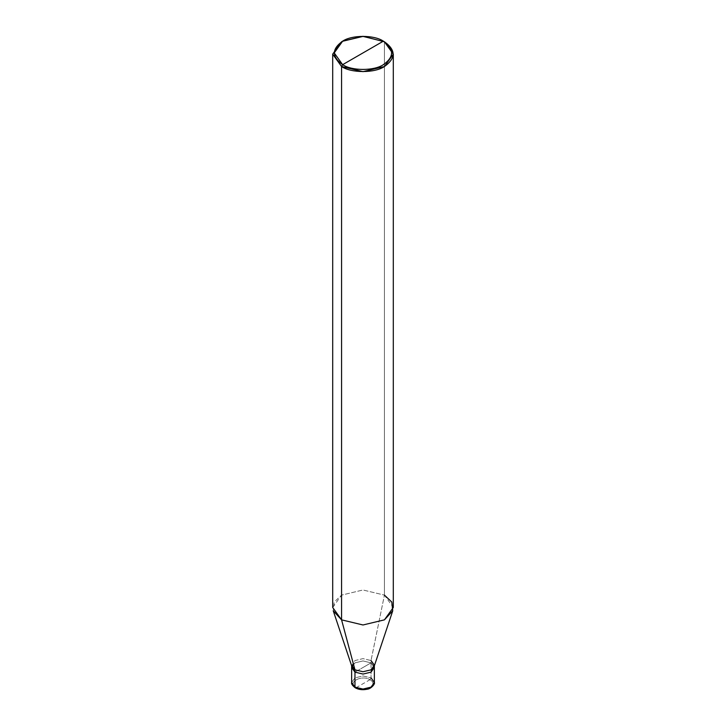 <?xml version="1.0" encoding="UTF-8"?>
<svg xmlns="http://www.w3.org/2000/svg" width="726" height="726" viewBox="0 0 726 726"><rect width="100%" height="100%" fill="white"/><g stroke="black" fill="none" stroke-linecap="round" stroke-linejoin="round"><path stroke-width="0.54" stroke-dasharray="3.63 2.72" d="M351.847 666.423L354.969 660.542L363 658.627L371.031 660.542L371.031 662.865L354.969 672.14L371.031 662.865L374.362 667.503L371.031 662.865L374.18 666.341L371.031 662.865L363 660.941L354.969 662.865L351.638 667.503L354.969 662.865L363 660.941L371.031 662.865L363 667.503L371.031 662.865L371.031 677.866L363 675.942L354.969 677.866L351.638 682.504L354.969 677.866L363 675.942L371.031 677.866L371.031 662.865L363 660.941L354.969 662.865L351.82 666.341L354.969 662.865L363 660.941L371.031 662.865L371.031 660.542L363 658.627L354.969 660.542L351.638 665.815M356.039 687.758L369.961 679.717C361.366 674.309 346.674 682.794 356.039 687.758C346.674 682.794 361.366 674.309 369.961 679.717L371.031 677.866L369.961 679.717L356.039 687.758C364.634 693.158 379.326 684.682 369.961 679.717C379.326 684.682 364.634 693.158 356.039 687.758L354.969 687.141M371.031 677.866L374.362 682.504M332.699 607.481L341.574 595.111L363 589.993L384.426 595.111L371.031 660.542L384.426 595.111L363 589.993L341.574 595.111L334.205 602.045L333.252 610.793M384.426 595.111L384.426 41.781L363 36.663L341.574 41.781L363 36.663L384.426 41.781L384.426 595.111L393.301 607.481M371.031 660.542L374.153 666.423M374.362 665.815L374.362 665.179"/><path stroke-width="1.09" d="M354.969 687.141L363 689.056L371.031 687.141L374.362 682.504L371.031 687.141L363 689.056L354.969 687.141L351.638 682.504L354.969 687.141L354.969 672.14L351.638 667.503L354.969 672.14L363 674.064L371.031 672.14L374.18 666.341L371.031 672.14L363 674.064L354.969 672.14L354.969 687.141L356.039 687.758M354.969 672.14L351.82 666.341L354.969 672.14L363 674.064L371.031 672.14L374.362 667.503L371.031 672.14L363 674.064L354.969 672.14L354.969 669.826L354.969 672.14M374.362 682.504L374.362 665.179L371.031 669.826L363 671.741L354.969 669.826L341.574 619.85L341.574 66.52L363 71.647L384.426 66.52L393.301 54.151L384.426 41.781L363 36.3L342.645 41.164L334.214 52.916L342.645 64.668L383.355 41.164C394.336 49.005 394.336 56.837 383.355 64.668C374.189 71.003 351.811 71.003 342.645 64.668L341.574 66.52L332.699 54.151L341.574 41.781L332.699 54.151L341.574 66.52L341.574 619.85L363 624.977L384.426 619.85L392.748 610.793L374.153 666.423L371.031 669.826L363 671.741L354.969 669.826L351.847 666.423L333.252 610.793L341.574 619.85L354.969 669.826L351.638 665.179L351.638 682.504C351.148 683.747 352.364 685.525 355.277 687.831C358.671 689.664 362.619 690.136 367.111 689.228C370.941 689.01 375.406 683.756 374.362 682.504L371.031 677.866M393.301 54.151L393.301 607.481L384.426 619.85L363 624.977L341.574 619.85L332.699 607.481L332.699 54.151M342.645 64.668C331.664 56.837 331.664 49.005 342.645 41.164C351.811 34.83 374.189 34.83 383.355 41.164L342.645 64.668C351.811 71.003 374.189 71.003 383.355 64.668C394.336 56.837 394.336 49.005 383.355 41.164L384.426 41.781C395.979 50.03 395.979 58.28 384.426 66.52C374.779 73.199 351.221 73.199 341.574 66.52L342.645 64.668M374.362 665.179L371.031 660.542M392.748 610.793L391.795 602.045L384.426 595.111M341.574 41.781L342.645 41.164M384.426 41.781L383.355 41.164"/></g></svg>
